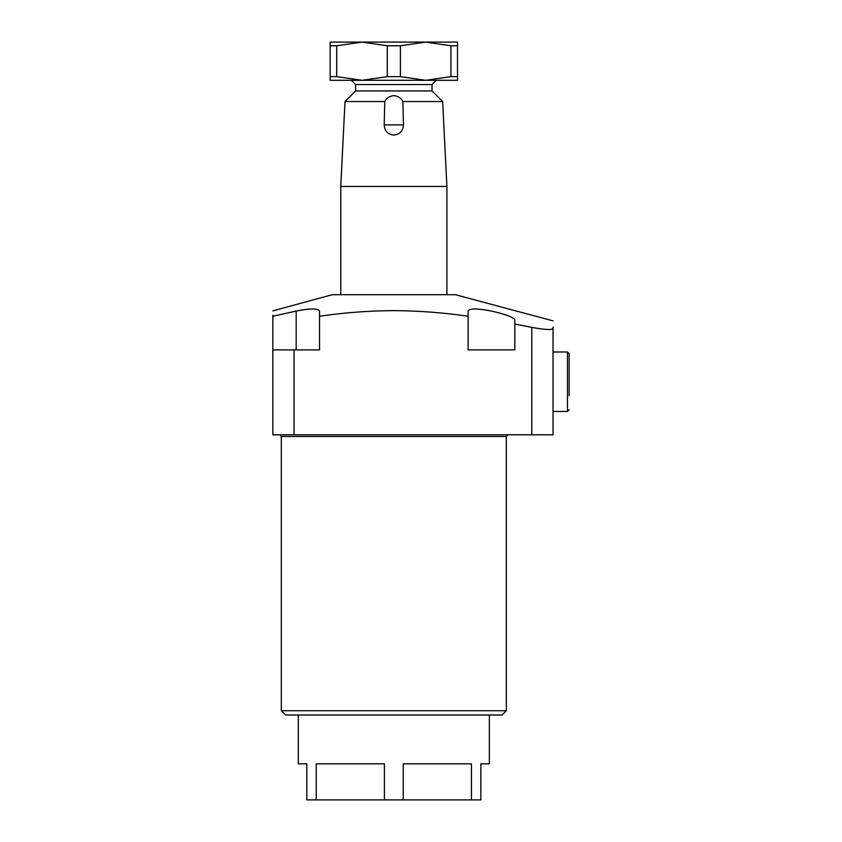 <?xml version="1.0" encoding="UTF-8"?>
<svg xmlns="http://www.w3.org/2000/svg" width="842" height="842" viewBox="0 0 842 842"><rect width="100%" height="100%" fill="white"/><g stroke="black" fill="none" stroke-linecap="round" stroke-linejoin="round"><path stroke-width="1.26" d="M272.84 310.866L332.274 294.7L455.385 294.7L553.036 320.865M319.539 316.245L319.539 349.893L294.058 349.893L294.058 434.798L531.807 434.798L531.807 327.38L514.82 324.054L514.82 349.893L468.12 349.893L468.12 316.245C443.366 312.624 418.6 310.751 393.824 310.624C369.07 310.751 344.304 312.624 319.539 316.245L319.539 311.077C318.118 308.277 310.34 308.277 296.184 311.077L296.184 349.893M309.046 309.098L305.088 309.519M305.014 309.53L300.457 310.245M273.071 316.192L272.84 316.245C272.84 308.835 272.84 308.835 272.84 316.245L296.184 311.077M272.84 315.245L272.84 349.893L294.058 349.893M468.12 316.245L468.12 311.077C469.52 308.277 477.309 308.277 491.475 311.077C505.61 314.329 513.399 317.255 514.82 319.865L514.82 324.054M502.085 714.995L285.575 714.995L281.323 710.743L506.337 710.743L502.085 714.995M489.349 714.995L489.349 763.81L480.856 763.81L480.856 799.9L471.436 799.9L471.436 763.81L403.244 763.81L403.244 799.9L384.415 799.9L384.415 763.81L316.224 763.81L316.224 799.9L306.804 799.9L306.804 763.81L298.31 763.81L298.31 714.995M294.058 434.798L272.84 434.798L272.84 349.893M471.436 799.9L403.244 799.9M384.415 799.9L316.224 799.9M531.807 327.38C544.637 329.738 551.71 330.127 553.036 328.548C553.036 318.434 553.036 318.434 553.036 328.548L553.036 327.149M553.036 328.548L553.036 434.798L531.807 434.798M535.48 328.064L534.344 327.864M403.465 124.89L402.897 101.535C401.329 98.209 398.308 96.23 393.824 95.588C389.351 96.22 386.331 98.209 384.762 101.535L384.194 124.89C384.573 130.994 387.783 134.383 393.824 135.067C399.876 134.383 403.097 130.994 403.465 124.89L384.194 124.89M384.762 101.535L345.01 101.535L355.619 90.925L432.041 90.925L432.041 84.558L436.282 80.306M355.619 90.925L355.619 84.558L432.041 84.558M345.01 101.535L340.757 186.44L446.902 186.44L446.902 294.7M402.897 101.535L442.65 101.535L446.902 186.44M450.944 76.633L457.511 76.633L457.511 80.306L425.673 80.306L400.403 76.633L400.403 45.773L425.673 42.1L450.944 45.773L450.944 76.633L425.673 80.306L361.986 80.306L336.716 76.633L336.716 45.773L361.986 42.1L387.257 45.773L387.257 76.633L361.986 80.306L330.148 80.306L330.148 76.633L336.716 76.633M457.511 76.633L457.511 42.1L330.148 42.1L330.148 76.633M336.716 45.773L330.148 45.773M387.257 76.633L400.403 76.633M400.403 45.773L387.257 45.773M457.511 45.773L450.944 45.773M569.16 395.74L569.16 353.714L567.466 352.009L553.036 352.009M569.16 381.731L569.16 371.122M506.337 710.743L506.337 436.493L281.323 436.493L279.628 434.798M569.16 409.749L567.466 411.443L567.466 352.009M281.323 436.493L281.323 710.743M506.337 436.493L508.031 434.798M432.041 90.925L442.65 101.535M340.757 186.44L340.757 294.7M355.619 84.558L351.377 80.306M567.466 411.443L553.036 411.443"/></g></svg>
